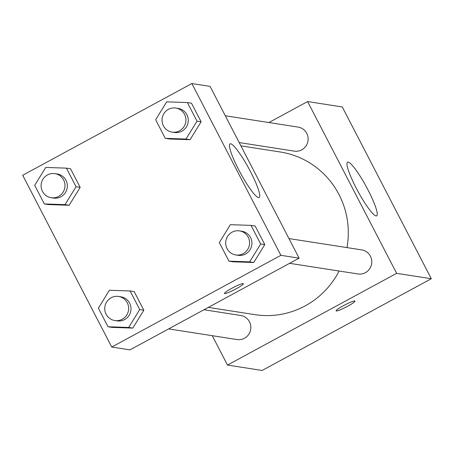 <?xml version="1.0" encoding="UTF-8"?>
<svg xmlns="http://www.w3.org/2000/svg" width="454" height="454" viewBox="0 0 454 454"><rect width="100%" height="100%" fill="white"/><g stroke="black" fill="none" stroke-linecap="round" stroke-linejoin="round"><path stroke-width="0.68" d="M268.904 122.535L307.596 101.554L342.259 106.951L431.3 278.733L262.14 370.458L227.482 365.061L212.256 335.688M354.79 300.951A10.652 1.249 -27.4 0 1 355 301.064A10.652 1.249 -27.4 0 1 346.113 307.074A10.652 1.249 -27.4 0 1 336.079 310.871A10.652 1.249 -27.4 0 1 344.223 305.253A10.652 1.249 -27.4 0 1 354.79 300.951M307.596 101.554L396.637 273.336L431.3 278.733M396.637 273.336L227.482 365.061M336.079 310.865A10.652 1.249 152.6 0 0 346.107 307.063A10.652 1.249 152.6 0 0 354.994 301.059M367.995 189.92A30.537 4.778 -118.5 0 1 376.661 215.849A30.537 4.778 -118.5 0 1 357.905 191.282A30.537 4.778 -118.5 0 1 347.548 162.157A30.537 4.778 -118.5 0 1 367.995 189.92M239.196 142.562L294.305 151.137A12.179 11.94 -81.2 0 0 307.965 137.051A12.179 11.94 -81.2 0 0 298.051 127.075L225.298 115.747M168.65 328.9L237.022 339.547A12.179 11.94 -81.2 0 0 250.699 329.349A12.179 11.94 -81.2 0 0 240.768 315.485L203.965 309.753M289.595 263.32L357.973 273.961A12.179 11.94 -81.2 0 0 371.644 263.768A12.179 11.94 -81.2 0 0 361.719 249.899L288.965 238.571M208.312 307.398L254.876 314.645A82.316 80.727 -81.2 0 0 339.098 271.027M346.992 247.606A82.316 80.727 -81.2 0 0 280.197 151.977L240.904 145.859M191.86 83.542L210.071 86.373L299.112 258.156L129.958 349.881L111.741 347.049L22.7 175.267L191.86 83.542L280.901 255.324L111.741 347.049M190.078 139.684L201.122 121.791L191.48 103.194L201.122 121.791L190.078 139.684L169.404 138.986L190.078 139.684L185.97 139.043L165.29 138.345L155.654 119.754L166.692 101.855L187.366 102.553L197.008 121.15L185.97 139.043M253.746 262.508L264.784 244.615L255.148 226.018L264.784 244.615L253.746 262.508L233.067 261.81L253.746 262.508L249.632 261.873L228.958 261.169L219.316 242.578L230.354 224.679L251.034 225.377L260.675 243.974L249.632 261.873M132.801 328.094L143.839 310.196L134.197 291.599L143.839 310.196L132.801 328.094L112.121 327.396L132.801 328.094L128.686 327.453L108.007 326.755L98.37 308.158L109.408 290.259L130.088 290.963L139.724 309.554L128.686 327.453M80.171 187.371L70.535 168.774L80.171 187.371L69.133 205.27L80.171 187.371L76.062 186.73L65.018 204.629L44.344 203.931L34.703 185.334L45.74 167.435L66.42 168.139L76.062 186.73M48.453 204.572L69.133 205.27L48.453 204.572L44.344 203.931M230.649 143.782A30.537 4.778 -118.5 0 1 249.66 170.029A30.537 4.778 -118.5 0 1 259.16 197.558A30.537 4.778 -118.5 0 1 240.404 172.991A30.537 4.778 -118.5 0 1 230.047 143.867A30.537 4.778 -118.5 0 1 230.649 143.782M280.901 255.324L299.112 258.156M224.452 293.488A10.652 1.249 152.6 0 0 235.966 288.903A10.652 1.249 -27.4 0 1 224.458 293.494A10.652 1.249 -27.4 0 1 233.345 287.484A10.652 1.249 -27.4 0 1 243.372 283.688A10.652 1.249 -27.4 0 1 235.972 288.909A10.652 1.249 152.6 0 0 243.372 283.682M172.106 132.114L174.455 132.483A12.179 11.94 -81.2 0 0 188.132 122.285A12.179 11.94 -81.2 0 0 178.201 108.421L175.851 108.052A12.179 11.94 -81.2 0 0 162.192 122.137A12.179 11.94 -81.2 0 0 185.777 121.922A12.179 11.94 -81.2 0 0 175.851 108.052M165.29 138.345L169.404 138.986M187.366 102.553L191.48 103.194M197.008 121.15L201.122 121.791M235.774 254.938L238.123 255.307A12.179 11.94 -81.2 0 0 251.794 245.109A12.179 11.94 -81.2 0 0 241.868 231.245L239.519 230.876A12.179 11.94 -81.2 0 0 225.859 244.961A12.179 11.94 -81.2 0 0 249.445 244.746A12.179 11.94 -81.2 0 0 239.519 230.876M228.958 261.169L233.067 261.81M251.034 225.377L255.148 226.018M260.675 243.974L264.784 244.615M51.16 197.7L53.51 198.063A12.179 11.94 -81.2 0 0 67.181 187.871A12.179 11.94 -81.2 0 0 57.255 174.001L54.906 173.638A12.179 11.94 -81.2 0 0 41.246 187.723A12.179 11.94 -81.2 0 0 64.831 187.502A12.179 11.94 -81.2 0 0 54.906 173.638M65.018 204.629L69.133 205.27M66.42 168.139L70.535 168.774M114.822 320.524L117.172 320.887A12.179 11.94 -81.2 0 0 130.848 310.695A12.179 11.94 -81.2 0 0 120.923 296.825L118.568 296.462A12.179 11.94 -81.2 0 0 104.908 310.547A12.179 11.94 -81.2 0 0 128.499 310.332A12.179 11.94 -81.2 0 0 118.568 296.462M108.007 326.755L112.121 327.396M130.088 290.963L134.197 291.599M139.724 309.554L143.839 310.196"/></g></svg>
